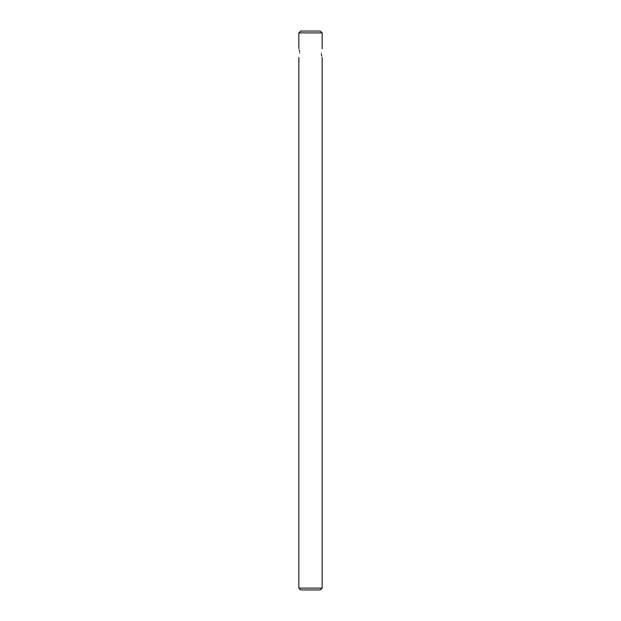 <?xml version="1.0" encoding="UTF-8"?>
<svg xmlns="http://www.w3.org/2000/svg" width="621" height="621" viewBox="0 0 621 621"><rect width="100%" height="100%" fill="white"/><g stroke="black" fill="none" stroke-linecap="round" stroke-linejoin="round"><path stroke-width="0.93" d="M321.321 54.299L321.701 56.107M321.243 53.057C322.229 58.622 322.229 58.622 321.243 53.057C322.229 47.483 322.229 47.483 321.243 53.057M299.679 51.807L299.299 49.998M299.757 53.057C298.771 47.483 298.771 47.483 299.757 53.057C298.771 58.622 298.771 58.622 299.757 53.057M320.312 589.95L300.688 589.95L298.856 588.118L322.144 588.118L320.312 589.95M298.856 32.882L322.144 32.882L320.312 31.05L300.688 31.05L298.856 32.882L298.856 48.733M322.144 32.882L322.144 48.733M322.144 57.373L322.144 588.118M298.856 57.373L298.856 588.118"/></g></svg>
